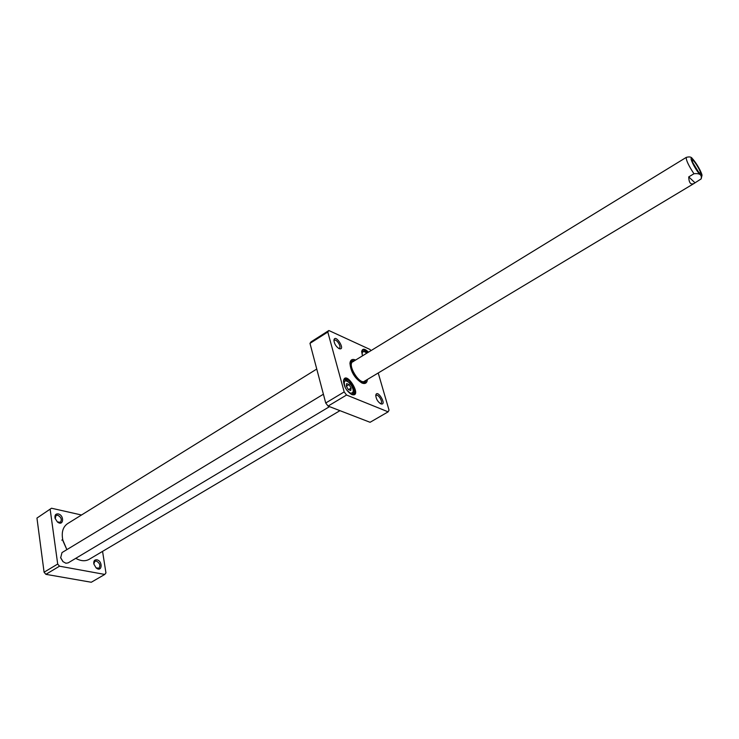 <?xml version="1.0" encoding="UTF-8"?>
<svg xmlns="http://www.w3.org/2000/svg" width="739" height="739" viewBox="0 0 739 739"><rect width="100%" height="100%" fill="white"/><g stroke="black" fill="none" stroke-linecap="round" stroke-linejoin="round"><path stroke-width="1.11" d="M388.141 411.845L370.073 422.292L328.088 406.081L346.554 395.023L388.141 411.845L389.028 410.145L378.22 372.973M370.941 350.646L370.036 349.473L328.864 330.518L327.802 332.033L344.18 391.91L346.554 395.023M328.088 406.081L325.723 403.004L309.974 343.367L311.073 341.834L328.864 330.518M309.974 343.367L327.802 332.033M325.723 403.004L344.18 391.91M364.955 381.74L364.17 383.144M350.868 361.214L352.475 361.168M354.6 360.669L351.422 360.752L349.935 363.348M361.842 382.987L364.835 382.867L366.368 380.086M367.385 379.476C367.071 383.061 365.26 384.252 361.962 383.042C354.738 378.377 350.729 371.772 349.944 363.209C350.378 359.782 352.217 358.711 355.468 359.985L355.607 360.05M351.478 394.432L353.519 394.321C358.101 392.049 348.679 376.4 344.522 379.384L343.478 381.139M351.81 394.58L351.672 394.515C346.73 391.319 344.004 386.793 343.487 380.927C345.593 368.761 363.403 397.998 351.81 394.58M367.717 352.623C365.583 350.462 363.856 349.704 362.535 350.351L361.657 351.782M362.452 355.856L361.667 351.542C362.443 348.281 364.715 348.485 368.493 352.152M380.262 403.54L380.918 403.411C383.31 402.265 378.35 393.841 376.188 395.374L375.763 395.892M380.862 403.854L380.797 403.827C377.731 401.794 376.059 398.94 375.772 395.282C377.112 388.169 387.67 405.933 380.862 403.854M338.674 348.42L339.367 348.272C341.787 347.025 336.541 338.647 334.37 340.273L333.936 340.836M339.099 348.632C336.014 346.619 334.287 343.82 333.926 340.226C335.137 332.836 346.388 350.831 339.219 348.688L339.099 348.632M353.381 361.528C345.907 363.126 360.17 386.654 365.048 380.77M354.184 360.918L353.066 361.002C345.178 362.692 360.226 387.504 365.371 381.296L365.962 380.336M346.258 386.054L346.656 383.578L349.085 384.585L351.108 388.049L350.72 390.525L348.3 389.536L346.258 386.054M346.369 386.229L349.085 384.585M348.503 389.619L351.108 388.049M102.564 551.377L105.945 572.91L104.772 574.434L91.285 582.249L45.892 574.342L44.081 572.217L36.95 518.067L51.499 508.229L36.95 518.067M104.772 574.434L59.517 566.185L57.697 564.042L50.206 509.661M57.697 564.042L44.081 572.217M59.517 566.185L45.892 574.342M51.499 508.229L81.493 515M93.816 563.977L96.061 567.838C102.084 573.048 103.183 561.067 96.837 559.793C94.481 559.654 93.483 561.049 93.816 563.977L94.86 561.289L96.319 561.067C99.848 563.072 100.698 565.464 98.897 568.254L96.042 567.829M58.215 513.901C55.61 513.697 54.566 515.166 55.074 518.316L57.356 521.891C63.517 527.036 64.727 515.369 58.215 513.901M55.176 518.741L56.025 515.425L57.697 515.194C61.245 517.189 62.141 519.554 60.386 522.288L57.365 521.9M62.76 539.932L66.861 549.64L63.018 540.994C61.189 532.874 62.676 527.11 67.48 523.702L316.754 369.047M339.958 410.662L89.105 559.358C85.262 561.474 80.819 561.141 75.775 558.333M60.589 557.548L63.138 561.797M329.529 406.635L68.164 562.878L65.882 563.238L62.926 561.603L60.663 557.816L61.993 552.587L323.405 394.22M695.02 182.819L694.244 183.355C690.771 185.119 688.942 182.967 688.739 176.898L693.958 173.748C699.63 173.074 702.032 174.792 701.163 178.893L695.02 182.819L688.739 176.898M693.2 159.532L692.369 158.645C691.418 156.908 689.376 156.492 686.245 157.407L352.78 361.787M692.572 162.266L698.521 172.067M699.168 172.75L700.082 173.406C702.937 174.386 692.554 157.268 692.11 160.252C692.933 163.938 695.288 168.104 699.168 172.75M353.066 361.002L350.314 362.064M363.154 383.245L365.371 381.296M352.309 361.214L350.757 361.334M364.004 383.181L364.835 381.869M361.805 351.45L364.558 351.478L366.877 353.14M362.479 355.838C361.713 352.411 362.507 351.09 364.89 351.866L366.775 353.205M343.764 380.53L343.764 380.53C344.974 378.377 347.875 380.548 352.475 387.042C354.618 393.748 353.279 392.474 352.152 394.46M345.039 387.171C343.219 380.483 344.836 379.153 349.889 383.181C354.157 389.693 354.323 393.037 350.397 393.213L346.877 390.229M693.958 173.748C688.591 165.591 686.023 160.151 686.245 157.407M692.739 159.199C697.561 163.846 704.766 178.967 699.888 174.265C695.011 169.619 687.769 154.294 692.739 159.199M61.799 540.154L62.695 539.609M694.244 183.355L364.549 381.185M701.163 178.893L701.985 175.392C702.355 175.023 699.242 166.82 692.979 159.282"/></g></svg>
